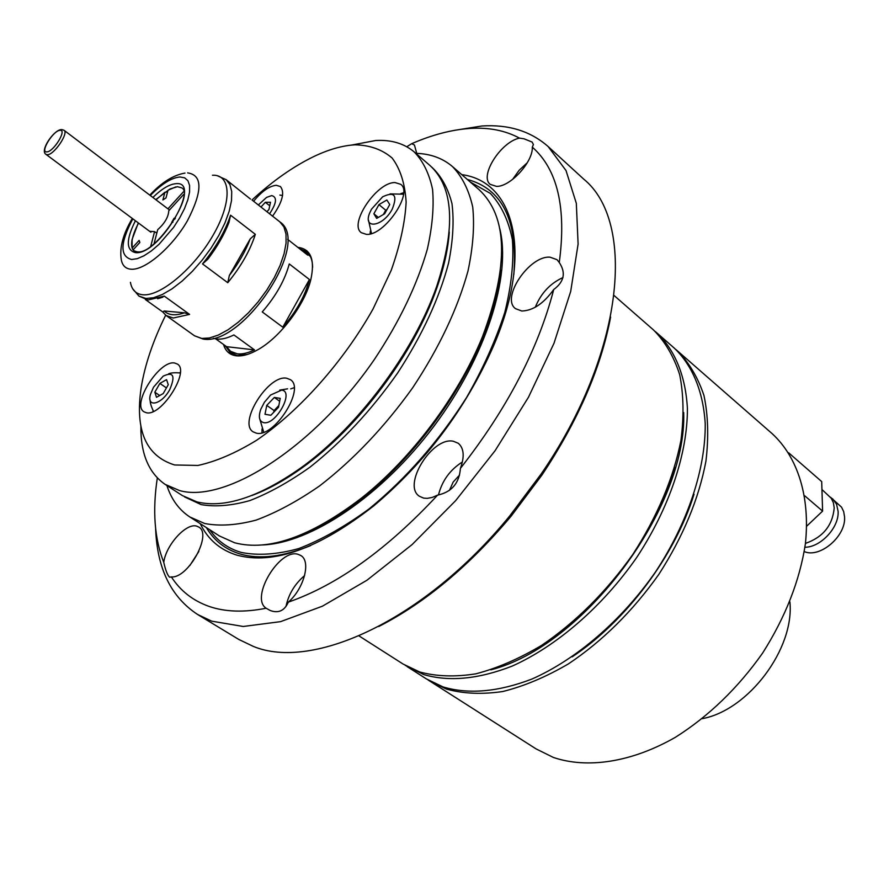 <?xml version="1.0" encoding="UTF-8"?>
<svg xmlns="http://www.w3.org/2000/svg" width="889" height="889" viewBox="0 0 889 889"><rect width="100%" height="100%" fill="white"/><g stroke="black" fill="none" stroke-linecap="round" stroke-linejoin="round"><path stroke-width="1.33" d="M262.244 311.928C275.912 296.104 284.913 280.113 289.258 263.944L309.428 279.513C305.249 295.637 296.37 311.539 282.791 327.196L262.244 311.928M310.305 256.365L304.905 252.143L307.672 255.11L287.592 239.297M301.371 250.187L304.905 252.143M213.393 338.309L216.738 339.053C221.605 339.565 227.328 338.198 233.907 334.942L254.498 349.899C247.909 353.077 242.164 354.378 237.241 353.811L230.584 351.322L226.573 346.677L254.498 349.899M226.573 346.677L215.805 338.931M282.791 327.196L309.428 279.513M230.584 351.322L236.141 355.311M532.311 147.141C533.178 161.92 510.197 186.99 496.484 186.368L490.261 184.379C479.06 176.189 500.874 141.784 519.487 138.117L524.054 138.817L532.122 142.051L533.4 144.518L532.311 147.141C557.57 169.466 566.549 207.926 559.27 262.511C566.06 272.734 564.215 281.746 553.725 289.525C538.134 349.299 507.03 408.907 460.413 468.37C459.291 483.194 451.679 492.106 437.599 495.117C387.159 549.335 337.409 585.006 288.336 602.131C284.524 610.743 278.49 613.543 270.212 610.51L266.144 608.232C244.131 612.599 225.05 611.976 208.904 606.354C192.869 600.631 180.356 590.818 171.366 576.917L169.666 577.217C167.621 575.561 165.654 570.605 163.754 562.326C165.965 544.924 186.446 522.465 196.813 526.188L198.714 527.033C212.582 533.878 188.279 578.517 171.366 576.917M527.344 162.676L519.098 170.332L512.542 179.478M198.847 551.458L189.89 565.471M155.642 528.899C157.142 568.549 171.11 597.064 197.547 614.443L211.726 621.167L243.242 626.478L280.58 621.644L322.407 606.198L366.968 580.228L412.14 544.546L455.624 500.674L495.073 450.723L528.422 397.327L553.991 343.298L570.705 291.392L578.106 244.075L576.328 203.325L566.015 170.544L548.169 146.574C530.6 131.116 508.497 124.26 481.871 125.994L454.312 130.372M406.773 146.752L411.685 143.685C432.298 134.728 451.868 129.638 470.392 128.416C488.917 127.26 505.285 130.494 519.487 138.117M548.169 146.574L583.717 179.122C636.124 221.694 624.489 352.922 541.168 473.981L509.819 515.809C424.753 620.089 312.617 671.162 253.254 646.37L238.763 639.424L197.547 614.443M610.621 317.04C600.931 368.135 577.994 420.864 541.823 475.215L511.186 516.087C469.17 566.071 425.009 602.886 378.692 626.534M553.725 289.525C543.679 303.493 533.044 310.661 521.799 311.006L515.531 308.672C500.563 298.137 529.366 255.276 550.058 257.188L557.036 259.688L559.27 262.511M562.959 277.568C550.169 283.402 540.945 293.292 535.289 307.238M437.599 495.117L432.243 497.429L427.22 498.362L423.608 498.096L419.497 496.318C401.784 485.472 432.265 436.277 453.434 441.277L458.291 443.289C463.98 448.223 464.68 456.579 460.413 468.37M462.402 461.969C450.023 469.814 442.044 480.816 438.477 494.973M459.557 475.093L453.179 482.038L449.445 490.384M266.144 608.232C249.676 597.83 279.791 547.702 298.315 554.403L300.849 555.547C311.206 561.215 304.049 588.574 288.336 602.131M304.616 575.572C294.781 583.962 288.569 594.241 285.991 606.42M461.769 174.633C514.387 181.478 533.744 252.965 493.284 346.499C465.736 408.696 425.987 461.735 374.025 505.641C319.24 548.535 273.534 565.037 236.918 555.147C220.128 549.947 207.893 539.445 200.225 523.632M310.617 545.602C283.013 556.836 259.555 559.637 240.252 554.014C225.373 549.491 214.082 540.679 206.381 527.588M500.618 270.223C498.462 291.159 492.406 313.884 482.471 338.387C458.957 396.561 412.44 458.646 363.201 497.54C342.476 513.953 322.363 526.144 302.871 534.089M166.899 485.538C171.355 499.351 178.989 509.819 189.813 516.954L219.494 536.011L234.629 542.768C268.5 551.658 310.783 536.756 361.479 498.084C411.429 458.624 458.657 395.594 482.516 336.587C509.019 265.544 507.863 216.572 479.06 189.657L452.423 166.521C442.555 158.131 430.354 153.741 415.852 153.341M189.813 516.954L204.692 523.51C219.683 526.366 236.818 525.232 256.11 520.109C276.346 512.62 297.515 501.218 319.618 485.894C353.555 459.702 384.581 426.987 412.685 387.76C439.166 347.766 457.613 308.827 468.014 270.934C473.059 247.098 474.637 225.806 472.726 207.059C468.925 190.113 462.158 176.6 452.423 166.521M431.654 167.032C441.233 175.911 448 188.112 451.979 203.637C454.157 220.917 453.023 240.686 448.601 262.955C439.266 298.448 422.242 335.186 397.516 373.18C371.224 410.507 342.054 441.833 310.005 467.147C289.114 481.994 269.078 493.128 249.887 500.563C231.596 505.73 215.349 507.086 201.136 504.608L184.468 496.862M614.121 295.537L653.515 329.963C665.128 341.665 673.851 356.545 679.674 374.625C683.619 394.327 684.052 416.219 680.963 440.299C673.473 478.271 657.393 516.365 632.712 554.592C606.209 591.841 575.839 622.111 541.59 645.392C519.098 658.782 497.173 668.261 475.804 673.84C455.212 677.096 436.521 676.485 419.719 671.995L403.139 664.072L359.034 635.924M674.684 467.325C656.138 535.156 600.82 608.987 540.912 645.825M467.292 179.434C502.396 188.857 517.909 220.516 513.842 274.423M411.685 143.685L414.452 145.029L416.73 153.375M163.754 562.326C154.497 538.834 152.352 510.708 157.32 477.971M395.083 182.578C376.936 181.778 348.399 224.072 361.345 232.707L366.39 234.363C384.148 236.107 413.696 192.935 400.706 184.323L395.083 182.578M403.606 192.757L400.861 193.591M370.369 231.051L370.102 233.907M272.567 216.149C282.424 202.181 285.036 192.313 280.391 186.534L276.257 185.301C269.256 186.045 261.71 191.357 253.609 201.258M174.677 363.023C159.464 359.634 131.05 404.684 144.029 411.818L146.274 412.707C161.165 416.997 190.402 371.046 177.356 364.034L174.677 363.023M180.3 372.435L179.345 372.858M153.086 410.529L153.019 411.574M286.691 378.236C268.389 374.313 237.83 422.986 253.165 431.865L256.276 433.132C274.179 438.144 305.76 388.46 290.381 379.67L286.691 378.236M294.126 387.693L290.703 388.882M262.022 428.965L261.999 432.743M297.704 247.331C310.817 248.809 315.173 259.599 310.794 279.735C304.871 304.405 280.735 336.62 258.71 349.233C249.987 354.322 242.464 356.511 236.13 355.789C229.651 354.889 225.45 351.122 223.539 344.488M225.273 345.732L230.462 352.944L237.252 355.489L247.286 354.467M233.407 354.533L231.807 352.2M165.676 315.173C153.086 340.654 144.929 364.69 141.229 387.293C134.772 430.243 145.918 456.124 174.644 464.969L197.936 465.447C215.883 461.569 235.418 453.201 256.543 440.311C299.449 411.074 343.543 361.567 373.069 308.939L391.249 270.234C400.083 245.186 405.051 222.494 406.14 202.136C405.006 183.679 400.35 168.988 392.171 158.075C382.226 149.541 369.824 145.118 354.944 144.818C342.487 145.563 328.952 149.385 314.35 156.286C293.703 166.187 272.912 180.756 251.987 199.992M351.455 145.085L375.714 140.506C391.227 139.629 404.062 143.44 414.218 151.93C423.142 161.165 429.254 173.655 432.565 189.424C434.088 206.904 432.343 226.828 427.342 249.176C417.185 284.724 399.583 321.429 374.525 359.256C314.395 447.034 225.517 503.652 179.534 490.561L165.087 484.361C148.596 472.881 140.54 453.446 140.895 426.053M165.087 484.361L182.378 495.584L196.98 501.907C224.25 508.541 258.677 497.34 300.238 468.325C357.089 427.931 413.952 352.055 436.766 286.158C455.968 227.284 453.657 187.023 429.843 165.387L414.218 151.93M449.278 232.029C448.123 249.076 443.933 267.833 436.721 288.303C414.263 353.233 358.3 427.898 302.293 467.692C284.669 480.36 267.833 489.639 251.798 495.529M312.617 267.3C312.495 259.999 310.439 254.765 306.438 251.576L299.537 248.764M306.094 253.076L308.783 253.954M407.14 666.628L426.387 678.907L443.111 686.953C468.603 694.531 498.151 691.92 531.744 679.129C576.228 659.538 621.755 620.466 655.526 571.905C687.986 522.621 705.744 468.347 705.221 423.653C703.21 391.138 692.264 365.279 674.284 348.121L657.093 333.097C674.907 350.122 685.641 375.936 687.408 408.507C687.586 453.301 669.45 507.875 636.646 557.57C602.542 606.554 556.77 646.092 512.22 666.083C478.593 679.163 449.101 681.985 423.742 674.573L405.162 665.316M655.282 331.553L657.093 333.097M694.042 494.228C674.773 556.114 626.156 620.989 572.172 656.849C626.156 620.989 674.773 556.114 694.042 494.228M490.839 669.85C583.54 646.27 687.086 508.119 683.685 412.518M677.296 350.744L772.252 433.743C797.6 457.113 810.39 496.495 805.39 543.857C799.733 580.661 785.454 617.099 762.562 653.171C737.792 688.197 708.744 716.234 675.418 737.281C631.501 762.418 587.307 768.929 553.38 757.45L536.067 748.894L429.754 681.052L446.5 689.119C463.425 693.753 482.194 694.553 502.818 691.509C524.188 686.175 546.079 676.951 568.482 663.85C602.553 641.025 632.668 611.21 658.816 574.405C683.13 536.612 698.843 498.84 705.944 461.102C708.8 437.132 708.144 415.307 703.988 395.605C697.954 377.514 689.053 362.556 677.296 350.744L675.773 349.455M789.91 601.886C794.61 648.67 748.638 710.022 702.399 718.645M428.087 679.963L429.754 681.052M150.763 246.197L154.575 231.64L156.808 233.162M132.161 248.031L139.129 240.397L139.862 242.464L133.106 249.865M149.608 231.284L154.575 231.64M138.54 223.072C133.561 232.474 131.316 240.263 131.783 246.453M183.512 191.724L167.988 208.748L169.443 210.026M175.744 186.923L168.01 190.246L165.999 197.925L162.887 199.936L164.898 192.268L167.588 191.846M164.898 192.268L155.975 199.803M167.921 208.848L166.965 208.115M154.064 243.675L157.72 229.64C164.721 223.35 168.41 217.06 168.777 210.76L183.734 194.369M174.877 219.094L174.111 218.216L175.4 218.216M174.111 218.216L171.733 222.294L172.877 222.294M177.422 186.701L169.899 189.013L155.742 199.625M138.306 222.895L132.083 239.463L132.105 247.875M255.354 234.34C250.131 250.509 240.93 266.633 227.762 282.713L202.514 263.911C215.794 247.642 225.15 231.407 230.573 215.194L255.354 234.34L250.265 238.83L229.351 275.468C238.641 263.277 245.608 251.065 250.265 238.83M250.465 199.058L226.15 179.689L229.907 184.523L231.729 191.568L231.507 200.581L229.218 211.193L224.928 222.995L218.805 235.452L211.093 248.031L202.136 260.188L192.335 271.356L182.134 281.068L171.955 288.903L162.265 294.537L153.464 297.759L145.918 298.471L138.928 296.081L132.65 288.703M138.928 296.081L148.03 299.993L164.276 296.126L189.59 314.395L173.222 318.018L166.099 315.495L162.743 311.961L145.396 299.56M230.573 215.194L228.973 222.45C224.195 234.718 217.127 247.009 207.759 259.31L202.514 263.911M227.762 282.713L229.351 275.468M164.276 296.126L162.031 297.137M162.809 297.193L157.631 298.737M184.479 312.806L164.165 310.983C168.654 315.328 175.422 315.939 184.479 312.806L189.59 314.395M162.743 311.961L164.165 310.983M830.515 497.24L841.55 507.163L843.683 511.62L844.55 516.865C846.217 536.067 819.969 558.525 804.278 551.591M832.604 498.751L836.549 504.163L838.105 511.297C839.294 527.299 820.769 547.313 804.934 547.246M821.947 489.517L831.248 498.24L833.371 502.696L834.215 507.941C832.56 525.488 822.97 537.3 805.445 543.39M804.778 495.84L822.603 511.108L821.703 481.594L788.654 452.79M822.603 511.108L806.768 526.11M258.332 204.97L266.556 197.402L271.734 195.591C277.346 197.125 276.623 203.192 269.567 213.793M266.922 211.704L268.956 209.504L270.5 202.259L265.333 202.303L260.966 207.026M269.756 205.781L265.333 202.303M153.519 387.182L163.165 376.158C173.466 371.324 175.633 375.869 169.666 389.771C161.587 404.673 146.341 408.095 150.485 394.338L153.519 387.182M159.709 395.516L154.842 392.193L156.486 397.305L163.209 393.571L168.265 384.715L166.565 379.647L159.864 383.403L154.842 392.193M166.443 387.915L159.864 383.403M263.589 422.619C259.199 421.319 258.255 416.885 260.766 409.329L264.422 402.228L270.6 395.027L281.58 390.115C294.792 391.093 275.757 425.631 263.589 422.619M280.224 398.35L274.334 397.45L266.756 405.384L265 414.285L270.856 415.274L278.513 407.273L280.224 398.35M279.668 401.25L274.334 397.45M273.734 412.274L274.068 410.551L278.835 405.562M274.068 410.551L266.756 405.384M274.368 411.607L278.824 405.651M392.238 209.148C382.848 227.039 362.201 229.818 369.891 212.482L371.48 209.215L382.648 196.802C394.549 191.168 397.739 195.28 392.238 209.148M378.325 217.438L373.858 213.782L376.669 218.394L384.637 213.782L389.738 204.548L386.859 199.992L378.947 204.626L385.726 210.215L383.326 214.549L386.493 210.426M378.947 204.626L373.858 213.782M385.726 210.215L387.026 209.46M305.205 252.387L306.861 250.765M470.292 182.034L490.35 193.424C501.207 204.948 508.552 220.416 512.408 239.819C513.998 261.266 511.464 285.425 504.83 312.295C495.795 340.198 483.038 368.624 466.536 397.561C438.688 441.366 406.206 478.471 369.091 508.897C344.81 526.644 321.34 539.879 298.693 548.591C277.079 554.525 257.888 555.792 241.13 552.402C227.751 548.391 217.283 540.834 209.715 529.733M499.685 228.34C511.675 275.234 486.194 356.522 433.899 426.253C381.659 496.029 310.794 543.301 262.411 544.957M279.868 221.883C312.095 242.953 242.353 346.81 203.014 339.031L194.502 335.786L201.759 338.431L209.482 337.976L218.394 335.042L228.14 329.719L238.296 322.207L248.42 312.817L258.066 301.927L266.822 290.047L274.279 277.668L280.124 265.367L284.102 253.676L286.08 243.086L286.002 234.029L283.891 226.873L279.868 221.883L252.409 200.314M130.427 282.324C131.783 289.947 135.939 294.092 142.907 294.781C160.476 296.57 194.158 268.356 213.127 235.163C232.373 201.981 231.296 174.211 212.471 175.244M187.646 172.866C202.77 175.177 202.67 191.191 187.357 220.894C172.033 247.464 145.207 270.3 131.183 269.234C125.627 268.822 122.315 265.589 121.26 259.544C119.415 247.598 123.093 233.896 132.317 218.461M132.828 218.827C120.104 242.886 119.715 256.432 131.639 259.499L137.328 258.666L144.029 255.754L151.386 250.898L159.02 244.331L173.511 227.484L179.589 218.094L184.445 208.726L187.823 199.881L189.568 192.013L189.601 185.523L187.935 180.723L184.69 177.844L180.045 176.989C171.577 177.7 161.665 183.879 150.297 195.513M135.406 220.75C125.894 239.841 125.971 250.476 135.65 252.654C159.531 255.276 202.825 180.9 176.122 183.667C169.566 184.134 161.82 188.735 152.864 197.458M46.839 151.875C53.607 151.963 67.442 129.205 59.941 130.361C53.173 130.439 39.527 152.797 46.839 151.875M168.054 208.937L64.03 130.261C68.998 132.972 54.062 154.964 47.406 154.708L45.972 154.353L150.897 232.251M541.823 475.215L541.168 473.981M511.186 516.087L509.819 515.809M308.627 253.887L307.972 254.532M233.74 353.589L233.296 354.411M482.471 338.387L482.516 336.587M363.201 497.54L361.479 498.084M436.721 288.303L436.766 286.158M302.293 467.692L300.238 468.325M137.451 251.82C155.475 255.187 195.891 193.135 181.356 187.735L177.333 186.69L169.899 189.013M136.906 251.787L134.083 250.82C131.772 249.253 131.105 245.464 132.083 239.463M226.15 179.689L217.316 175.733M149.797 195.136C161.609 182.423 173.333 175.077 184.979 173.088M194.502 335.786L166.099 315.495M64.03 130.261L61.674 129.538M60.83 129.616C53.162 130.772 39.649 150.852 45.972 154.353M282.558 195.502L279.868 195.069M168.666 373.769C171.188 372.758 175.055 372.502 180.267 372.991M150.163 400.283C150.108 402.984 151.23 406.662 153.53 411.34M259.577 418.386L263.744 432.187M279.735 390.115L287.58 388.837M368.524 220.328L371.48 233.518M390.038 193.891L403.495 194.202"/></g></svg>
